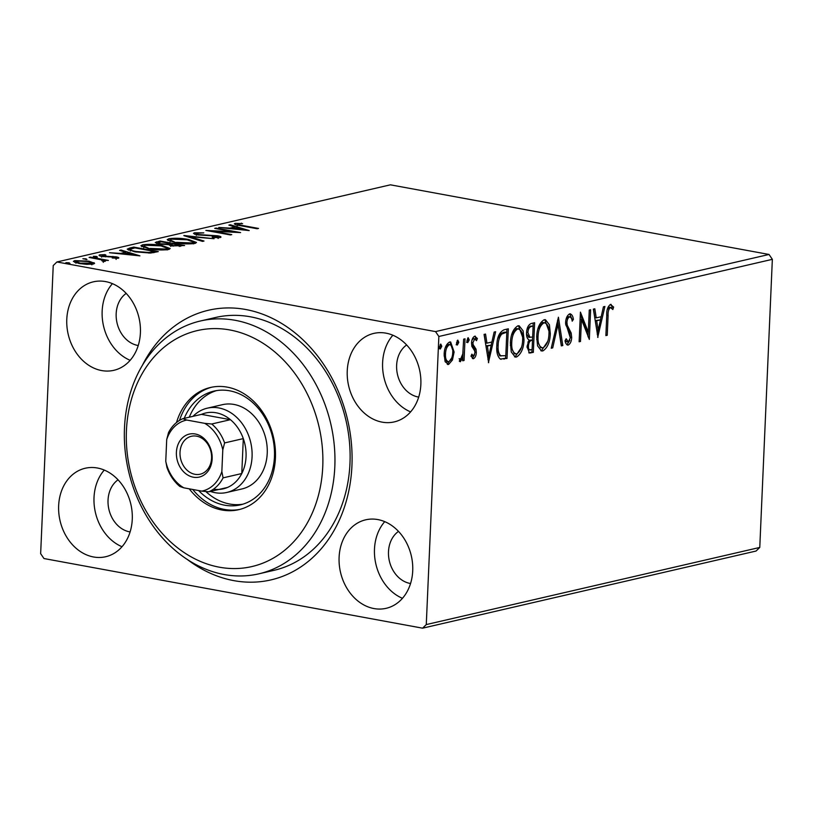 <?xml version="1.0" encoding="UTF-8"?>
<svg xmlns="http://www.w3.org/2000/svg" width="813" height="813" viewBox="0 0 813 813"><rect width="100%" height="100%" fill="white"/><g stroke="black" fill="none" stroke-linecap="round" stroke-linejoin="round"><path stroke-width="1.22" d="M142.448 365.22A138.403 110.771 77 0 1 271.664 318.035A138.403 110.771 77 0 1 351.938 465.697A138.403 110.771 77 0 1 187.397 559.537M258.89 573.826L274.052 570.32A129.755 103.851 -103 0 0 349.976 463.237A129.755 103.851 -103 0 0 215.567 317.487L200.405 320.993A129.755 103.851 77 0 1 274.936 337.324A129.755 103.851 77 0 1 334.61 470.412A129.755 103.851 77 0 1 258.89 573.826A129.755 103.851 77 0 1 184.358 557.494A129.755 103.851 77 0 1 124.684 424.406A129.755 103.851 77 0 1 200.405 320.993M412.719 570.838A45.416 36.351 -103 0 0 365.677 519.822A45.416 36.351 -103 0 0 339.102 557.301A45.416 36.351 -103 0 0 386.145 608.317A45.416 36.351 -103 0 0 412.719 570.838M384.732 521.641A45.416 36.351 -103 0 0 374.478 549.11A45.416 36.351 -103 0 0 402.465 598.307M140.405 332.842A45.416 36.351 -103 0 0 93.363 281.826A45.416 36.351 -103 0 0 66.788 319.306A45.416 36.351 -103 0 0 113.83 370.322A45.416 36.351 -103 0 0 140.405 332.842M112.418 283.646A45.416 36.351 -103 0 0 102.153 311.125A45.416 36.351 -103 0 0 130.151 360.311M132.265 519.263A45.416 36.351 -103 0 0 85.223 468.247A45.416 36.351 -103 0 0 58.648 505.716A45.416 36.351 -103 0 0 105.69 556.732A45.416 36.351 -103 0 0 132.265 519.263M104.277 470.066A45.416 36.351 -103 0 0 94.013 497.536A45.416 36.351 -103 0 0 122.011 546.732M420.86 384.417A45.416 36.351 -103 0 0 373.817 333.401A45.416 36.351 -103 0 0 347.242 370.88A45.416 36.351 -103 0 0 394.285 421.896A45.416 36.351 -103 0 0 420.86 384.417M392.872 335.22A45.416 36.351 -103 0 0 382.608 362.7A45.416 36.351 -103 0 0 410.606 411.896M406.642 344.966A28.109 22.5 -103 0 0 396.632 365.281A28.109 22.5 -103 0 0 418.695 397.09M118.048 479.812A28.109 22.5 -103 0 0 108.038 500.117A28.109 22.5 -103 0 0 130.1 531.926M126.188 293.391A28.109 22.5 -103 0 0 116.178 313.696A28.109 22.5 -103 0 0 138.24 345.515M398.502 531.387A28.109 22.5 -103 0 0 388.492 551.692A28.109 22.5 -103 0 0 410.555 583.51M93.932 263.859L93.983 262.65L93.282 264.042L86.666 264.347L78.973 263.483L73.373 261.369L74.725 260.627L88.942 261.176L94.603 263.321M102.977 261.329L101.066 259.723L89.095 257.436L90.456 257.121L108.393 260.424L104.389 260.251L104.979 261.339L102.072 260.963L103.342 260.668L103.261 262.365M105.538 261.003L104.979 261.339M115.822 258.493L114.745 257.162L102.123 256.441C99.227 255.912 98.454 255.373 99.816 254.825L105.04 254.632L105.924 255.109L102.174 255.201L103.393 256.115L116.015 256.837C118.678 257.315 119.379 257.802 118.129 258.3L112.214 257.965L116.178 257.721L116.107 259.418M99.023 255.262L99.816 254.825L99.775 255.831M102.174 255.201L101.645 257.152M118.861 257.904L118.129 258.3M129.653 248.056L133.769 247.101L158.301 251.613L150.537 253.046L134.846 251.827L127.235 249.164L129.653 248.056L129.582 249.754L130.293 249.591M160.07 241.024L184.602 245.536L171.95 245.933L168.382 244.591L159.328 244.083L155.232 242.518L160.07 241.024L160.019 242.081M183.87 235.516L214.083 238.717L189.683 236.634L204.002 241.044L202.518 241.39L183.87 235.638M214.713 228.382L216.065 228.067L240.607 232.579L213.463 231.258L231.766 234.622L230.404 234.937L205.862 230.425L232.965 231.735L214.713 228.382M237.762 223.839C237.294 224.449 238.778 224.977 242.193 225.435L258.524 228.433L257.162 228.748L240.587 225.709C235.587 225.008 233.798 224.236 235.221 223.372L242.599 223.626L237.762 223.839L237.233 225.79M234.276 223.87L235.221 223.372L235.181 224.52M56.92 261.969L390.413 184.825L769.027 254.459L772.35 259.337L759.769 547.444L756.08 551.031L422.587 628.175L43.973 558.541L40.65 553.663L53.231 265.556L56.92 261.969L435.534 331.592L769.027 254.459M249.225 230.587L218.788 227.437L229.957 228.118L234.916 226.969L228.87 225.11L230.353 224.764L249.225 230.587M197.071 233.25C195.872 233.697 196.431 234.144 198.758 234.581L217.599 235.79C220.811 236.37 221.664 236.959 220.171 237.569L212.6 237.599L212.152 237.071L217.671 237.101C218.555 236.776 218.118 236.441 216.339 236.116L197.366 234.886L193.464 233.351L194.459 232.803L203.799 232.874L197.071 233.25L196.309 235.343M221.014 237.081L220.171 237.569M217.64 237.803L218.189 236.817L218.118 238.514M188.555 239.479L196.512 242.467L194.846 243.433C188.646 244.235 182.061 243.971 175.069 242.65L167.193 239.672L168.941 238.707C175.09 237.924 181.634 238.179 188.555 239.479L188.525 240.059M162.254 245.567L170.202 248.544L168.545 249.51C162.346 250.313 155.761 250.058 148.769 248.737L140.893 245.76L142.641 244.794C148.789 244.012 155.334 244.266 162.254 245.567L162.224 246.146M139.938 255.861L109.501 252.721L120.67 253.402L125.639 252.254L119.582 250.384L121.066 250.038L139.938 255.861M96.493 256.441L97.408 257.081L94.227 256.969L93.322 256.329L96.493 256.441L96.462 257.162M86.066 258.859L86.981 259.499L82.885 258.747L86.066 258.859L86.036 259.581M69.064 262.792L69.969 263.432L65.883 262.68L69.064 262.792L69.034 263.514M451.672 358.025L447.231 364.173L448.634 364.437L445.128 361.714L444.142 354.316C444.376 348.177 446.195 344.072 449.609 341.999L450.636 341.968L454.111 352.009L452.455 359.996L448.634 364.437L447.678 364.478M465.016 338.818L464.071 360.484L462.709 360.799L462.851 357.608L460.321 361.734L459.325 361.226L460.077 358.777L460.666 359.021L462.8 353.899L463.654 339.133L465.016 338.818M460.077 358.777L460.666 359.021M472.577 358.523L473.481 358.685L470.991 356.216L471.865 354.163L473.512 356.043L474.955 352.822L474.711 350.931L471.865 346.368L471.56 343.127C471.703 339.641 472.749 337.334 474.701 336.196L477.373 338.482L476.509 340.677L474.741 338.828L472.922 342.7L473.156 344.692L476.032 349.163L476.316 352.405C476.205 355.576 475.259 357.669 473.481 358.685L473.024 358.706M471.316 355.464L473.512 356.043M474.701 336.196L475.351 336.176M474.009 338.686L475.087 338.818L473.339 338.564L471.987 340.169M504.212 329.753L508.318 328.798L507.027 358.452L500.188 358.98C497.465 356.307 496.337 351.897 496.804 345.769C496.977 337.253 499.446 331.917 504.212 329.753M501.133 359.316L500.188 358.98M534.619 322.72L533.328 352.375L529.405 353.035L527.068 346.541L529.009 339.854C527.2 338.777 526.377 336.46 526.55 332.913C526.773 328.015 528.287 324.885 531.082 323.533L534.619 322.72M558.429 317.212L562.799 345.555L561.326 345.901L558.003 324.397L552.718 347.883L551.234 348.228L558.429 317.212M589.262 310.078L590.624 309.763L589.334 339.417L581.458 319.346L580.492 341.46L579.13 341.775L580.421 312.121L588.297 332.141L589.262 310.078M610.441 304.428L613.632 307.07L612.85 309.519L610.329 307.466C608.591 309.316 607.85 312.009 608.104 315.546L607.24 335.271L605.878 335.586L606.752 315.566C606.447 310.302 607.677 306.592 610.441 304.428L611.122 304.408M611.203 307.68L608.927 307.202L607.23 309.773M772.35 259.337L438.857 336.48L426.276 624.577L759.769 547.444M597.951 337.425L593.348 309.133L594.831 308.788L596.234 317.873L601.193 316.724L603.429 306.796L604.913 306.46L597.707 337.385M573.368 319.418L571.966 319.153L569.669 313.859C571.702 314.072 572.941 315.932 573.368 319.418L572.2 321.176C571.885 318.696 571.031 317.263 569.649 316.877C568.002 317.741 567.108 319.6 566.956 322.466L567.271 325.281L571.183 333.045L571.691 337.405C571.539 341.236 570.391 343.787 568.226 345.058C566.6 344.885 565.533 343.482 565.025 340.82L566.173 338.757L568.378 342.009L570.32 337.842L565.594 322.741C565.807 318.29 567.169 315.322 569.679 313.859L570.431 313.838M568.998 316.755L570.055 316.867L568.246 316.613L566.092 319.275M567.057 344.834L567.616 345.078M565.35 340.23L566.59 341.755L568.378 342.009M550.31 333.635C550.035 342.07 547.566 347.832 542.901 350.911L541.539 350.962L537.576 345.881L536.692 336.928C536.976 328.472 539.466 322.751 544.161 319.753L545.462 319.712L549.405 324.763L550.31 333.635L548.958 333.391M524.009 339.722C523.735 348.157 521.265 353.919 516.601 356.998L515.239 357.049L511.275 351.968L510.391 343.015C510.676 334.56 513.166 328.838 517.861 325.84L519.161 325.8L523.105 330.84L524.009 339.722L522.657 339.478M488.664 362.7L484.06 334.407L485.544 334.072L486.946 343.157L491.906 342.009L494.141 332.08L495.625 331.734L488.42 362.659M467.556 342.568L466.967 340.434L468.207 337.7L469.233 339.915L467.749 342.649M457.13 344.976L456.53 342.852L457.78 340.119L458.806 342.324L457.323 345.058M440.128 348.909L439.528 346.785L440.768 344.051L441.794 346.257L440.311 348.99M422.587 628.175L426.276 624.577M438.857 336.48L435.534 331.592M605.909 335.027L607.24 335.271M610.431 304.428L612.23 306.816L613.632 307.07M612.23 306.816L611.783 308.208M609.801 307.426L608.927 307.202L609.801 307.426M593.51 309.092L594.831 317.619L596.234 317.873M601.142 316.735L600.431 319.895M598.094 330.291L597.209 334.194M600.482 319.905L595.279 320.525L596.742 330.037L598.144 330.302L600.482 319.905L596.681 320.779L598.144 330.302M595.279 320.525L596.681 320.779M588.236 332.131L588.033 336.795M580.116 319.103L581.458 319.346M579.151 341.216L580.492 341.46M580.319 314.428L586.895 331.887L588.297 332.141M565.624 322.222L566.956 322.466M565.584 323.523L565.868 325.017L567.271 325.281M565.868 325.017L569.781 332.791L571.183 333.045M569.781 332.791L570.289 337.141M570.32 337.151L571.691 337.405M569.842 340.312L566.946 344.753M557.535 320.231L561.397 345.301L562.799 345.555M556.651 324.143L558.003 324.397M551.377 347.639L552.718 347.883M547.677 341.44L541.499 350.657L542.901 350.911M541.499 350.657L540.848 350.749M544.761 319.672L548.938 331.074M542.667 322.527L545.076 322.751L542.667 322.527L537.911 328.909M536.661 339.245L540.584 347.649L542.972 347.883C546.743 345.383 548.734 340.749 548.948 333.96C549.303 327.202 547.677 323.472 544.07 322.791C540.269 325.18 538.267 329.793 538.054 336.623C537.698 343.411 539.334 347.171 542.972 347.883M536.722 336.369L538.054 336.623M533.196 323.046L533.064 326.064M532.576 337.11L532.444 340.129M532.027 349.661L531.926 352.11L533.328 352.375M531.926 352.11L528.755 352.801M526.529 333.777L528.796 337.222M528.409 337.151L532.647 337.1L533.125 326.074L530.167 326.176L526.997 329.468M527.058 347.344L528.47 349.753L532.098 349.641L532.515 340.139L531.824 340.301C529.781 340.749 528.653 342.71 528.44 346.175C528.318 348.96 529.07 350.22 530.686 349.976M532.515 340.139L530.422 340.047L527.881 342.09M527.109 345.932L528.44 346.175M530.422 340.047L531.824 340.301M526.58 332.354L527.901 332.598L530.005 337.456L528.602 337.202M530.167 326.176L531.57 326.43C529.415 326.877 528.196 328.93 527.901 332.598M533.125 326.074L531.57 326.43M521.377 347.517L515.198 356.734L516.601 356.998M515.198 356.734L514.548 356.826M518.46 325.759L522.637 337.151M516.367 328.615L518.775 328.838L516.367 328.615L511.611 334.986M510.361 345.332L514.283 353.736L516.672 353.97C520.442 351.47 522.434 346.826 522.647 340.047C523.003 333.289 521.377 329.56 517.769 328.869C513.968 331.267 511.966 335.881 511.753 342.7C511.397 349.499 513.033 353.259 516.672 353.97M510.422 342.456L511.753 342.7M506.895 329.133L506.763 332.141M505.727 355.748L505.625 358.198L507.027 358.452M505.625 358.198L500.483 359.133M499.629 355.748L505.798 355.728L506.824 332.151L501.692 334.092C499.375 337.07 498.196 340.86 498.166 345.464C497.769 350.494 498.725 354.011 501.032 356.013L499.629 355.748L496.763 348.36M506.824 332.151L503.958 332.232L500.29 333.828L497.769 338.564M496.834 345.22L498.166 345.464M500.29 333.828L501.692 334.092M484.223 334.377L485.544 342.893L486.946 343.157M491.855 342.019L491.143 345.169M488.806 355.566L487.932 359.468M491.194 345.179L485.991 345.799L487.465 355.322L488.867 355.576L491.194 345.179L487.394 346.064L488.867 355.576M485.991 345.799L487.394 346.064M474.65 336.216L475.971 338.228L477.373 338.482M475.971 338.228L475.615 339.123M471.601 342.456L472.922 342.7M471.55 343.472L471.753 344.427L473.156 344.692M471.753 344.427L473.105 346.328L474.507 346.592M473.105 346.328L474.629 348.909L476.032 349.163M474.629 348.909L474.914 352.141M474.944 352.151L476.316 352.405M474.558 354.763L472.343 358.35M467.638 338.137L467.831 339.651L469.233 339.915M467.831 339.651L466.591 342.385M463.044 351.582L462.78 357.598M462.729 360.24L464.071 360.484M461.906 357.435L462.851 357.608M460.91 358.909L459.365 361.277M457.211 340.545L457.404 342.07L458.806 342.324M457.404 342.07L456.154 344.803M451.052 359.742L452.455 359.996M449.914 341.958L452.739 350.129M452.77 351.755L454.111 352.009M448.095 344.407L450.158 344.641L448.095 344.407L445.341 347.588M444.111 355.87L446.713 361.541L448.746 361.775C451.276 360.047 452.617 356.897 452.76 352.303C453.024 347.7 451.937 345.149 449.498 344.661C446.967 346.308 445.636 349.407 445.504 353.98C445.239 358.594 446.327 361.185 448.746 361.775M444.172 353.736L445.504 353.98M440.209 344.488L440.392 346.003L441.794 346.257M440.392 346.003L439.152 348.736M236.461 224.876L237.274 224.825M241.38 223.636L241.4 223.128M234.876 228.026L234.916 226.969M230.323 225.557L230.353 224.764M233.046 228.453L243.199 229.52L236.857 227.569L233.026 228.951M243.178 230.028L243.199 229.52M216.045 228.626L216.065 228.067M213.443 231.817L213.463 231.258M232.945 232.264L232.965 231.735M194.398 234.103L194.459 232.803M195.13 234.368L196.36 234.256M198.738 235.109L198.758 234.581M217.569 236.42L217.599 235.79M218.158 237.609L218.829 237.752M189.653 237.416L189.683 236.634M193.565 242.396L195.577 243.219M168.078 240.628L168.86 240.404L168.941 238.707M168.86 240.404L170.09 240.181M176.431 242.335L192.264 242.975L193.575 242.203L187.203 239.794L171.502 239.164L170.1 239.977L176.411 242.884M192.234 243.809L192.264 242.975M156.462 243.372L156.533 241.837M156.736 243.473L158.129 243.148M169.521 245.343L170.273 245.17L170.344 243.473L161.218 241.796L158.139 242.792L160.679 243.768L167.204 244.083L170.344 243.473M179.317 245.709L180.73 245.384L172.864 243.941L170.76 244.683L173.271 245.617L179.317 245.709L179.287 246.512M180.689 246.38L180.73 245.384M173.24 246.146L173.271 245.617M167.183 244.662L167.204 244.083M160.659 244.307L160.679 243.768M167.265 248.483L169.277 249.306M141.777 246.705L142.56 246.491L142.641 244.794M142.56 246.491L143.789 246.258M150.131 248.422L165.964 249.063L167.275 248.28L160.903 245.882L145.202 245.241L143.799 246.065L150.11 248.971M165.933 249.896L165.964 249.063M133.718 248.158L133.769 247.101M128.332 250.089L129.582 249.754M154.379 252.508L154.429 251.471L134.917 247.884L130.446 249.174L130.222 251.126M148.901 253.117L148.931 252.457L154.429 251.471M136.188 252.06L136.208 251.512L148.931 252.457M130.446 249.174C130.273 250.069 132.194 250.841 136.208 251.512M125.588 253.31L125.639 252.254M121.035 250.831L121.066 250.038M123.769 253.727L133.911 254.804L127.57 252.853L123.749 254.225M103.373 256.644L103.393 256.115M105.405 256.857L105.426 256.349M108.698 256.928L108.729 256.359M112.794 256.938L112.824 256.43M115.985 257.528L116.015 256.837M90.436 257.68L90.456 257.121M103.312 261.197L104.338 261.38M104.338 261.43L104.389 260.251M75.975 262.101L74.644 262.325L74.725 260.627M88.922 261.766L88.942 261.176M91.95 263.575L93.302 264.042M80.294 263.707L80.314 263.168L91.971 263.148L91.899 264.835M91.056 264.347L91.086 263.636C92.611 262.894 91.442 262.172 87.57 261.491L76.93 261.034L75.995 261.562L80.314 263.168M182.325 551.326A121.107 96.93 -103 0 0 313.34 510.554A121.107 96.93 -103 0 0 266.867 345.83A121.107 96.93 -103 0 0 135.852 386.592A121.107 96.93 -103 0 0 182.325 551.326M226.766 492.465L241.918 488.959A43.252 34.613 -103 0 0 267.162 454.487A43.252 34.613 -103 0 0 247.274 410.128A43.252 34.613 -103 0 0 222.427 404.681L207.264 408.187A43.252 34.613 77 0 1 252.071 456.774A43.252 34.613 77 0 1 226.766 492.465A43.252 34.613 77 0 1 210.384 491.418M216.512 390.606A58.394 46.727 -103 0 0 189.287 417.191M205.841 491.54A58.394 46.727 -103 0 0 211.797 496.357A58.394 46.727 -103 0 0 242.782 504.202M184.236 418.36A58.394 46.727 77 0 1 213.961 391.104A58.394 46.727 77 0 1 247.498 398.451A58.394 46.727 77 0 1 274.357 458.339A58.394 46.727 77 0 1 240.282 504.883A58.394 46.727 77 0 1 206.746 497.526A58.394 46.727 77 0 1 198.596 490.544M189.236 488.826A62.713 50.193 -103 0 0 202.701 501.784A62.713 50.193 -103 0 0 238.727 509.68A62.713 50.193 -103 0 0 275.333 459.691A62.713 50.193 -103 0 0 246.481 395.372A62.713 50.193 -103 0 0 210.465 387.476A62.713 50.193 -103 0 0 176.512 422.526M211.726 387.201A62.713 50.193 -103 0 0 179.521 420.392M192.732 489.467A62.713 50.193 -103 0 0 205.232 501.204A62.713 50.193 -103 0 0 239.987 509.365M176.401 452.302A22.063 17.652 77 0 1 195.222 433.979A22.063 17.652 77 0 1 212.152 458.878A22.063 17.652 77 0 1 193.331 477.201A22.063 17.652 77 0 1 176.401 452.302M211.573 458.136A19.461 15.579 -103 0 0 191.411 436.276A19.461 15.579 -103 0 0 180.019 452.333A19.461 15.579 -103 0 0 200.181 474.203A19.461 15.579 -103 0 0 211.573 458.136M213.484 489.162A38.922 31.158 -103 0 0 227.467 487.465A38.922 31.158 -103 0 0 241.776 473.542A38.922 31.158 -103 0 0 246.044 456.713A38.922 31.158 -103 0 0 243.3 438.603A38.922 31.158 -103 0 0 230.425 419.681L201.512 414.366L182.823 418.685L186.777 420.047A36.331 29.075 -103 0 0 166.706 439.579L165.761 461.286A36.331 29.075 -103 0 0 183.819 487.83L201.776 491.133A36.331 29.075 -103 0 0 221.847 471.601L222.792 449.894A36.331 29.075 -103 0 0 204.734 423.349L186.777 420.047M204.734 423.349L211.726 424L230.425 419.681A38.922 31.158 -103 0 0 201.512 414.366M221.847 471.601L223.077 477.861L241.776 473.542L243.3 438.603L224.601 442.922L222.792 449.894M193.016 416.327A43.252 34.613 77 0 1 207.264 408.187M183.819 487.83L179.856 486.469A38.922 31.158 77 0 1 166.98 467.546L165.761 461.286M166.706 439.579L168.515 432.607A38.922 31.158 77 0 1 182.823 418.685M227.467 487.465L208.768 491.794L201.776 491.133M223.077 477.861A38.922 31.158 77 0 1 208.768 491.794M211.726 424A38.922 31.158 77 0 1 224.601 442.922M606.772 315.302L608.104 315.546M567.921 329.224L569.324 329.489M529.426 352.69L530.828 352.954M502.942 358.818L504.345 359.072M503.958 332.232L505.361 332.497M242.172 225.994L242.193 225.435M207.762 235.658L207.782 235.12M169.582 245.333L169.663 243.636M153.494 252.68L153.535 251.674M610.705 307.456L609.303 307.202M460.493 359.021L459.091 358.757M170.1 239.977L170.029 241.674M193.575 242.203L193.504 243.89M170.76 244.683L170.679 246.38M158.139 242.792L158.068 244.479M143.799 246.065L143.728 247.762M167.275 248.28L167.204 249.977M75.995 261.562L75.924 263.26"/></g></svg>
